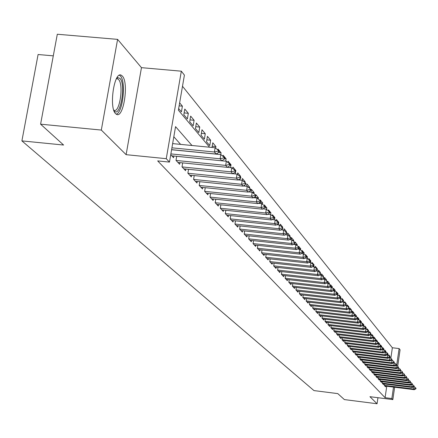 <?xml version="1.0" encoding="UTF-8"?>
<svg xmlns="http://www.w3.org/2000/svg" width="438" height="438" viewBox="0 0 438 438"><rect width="100%" height="100%" fill="white"/><g stroke="black" fill="none" stroke-linecap="round" stroke-linejoin="round"><path stroke-width="0.66" d="M122.328 76.048L121.282 75.227C114.219 70.759 108.755 107.721 115.621 113.677L116.59 114.389C123.636 118.512 129.013 82.475 122.328 76.048M390.833 358.295L392.366 347.756L399.111 348.566L400.075 349.787L397.671 366.354M53.288 55.85L38.095 54.515L21.9 140.894L313.969 390.592L337.791 393.614L344.372 399.587L377.063 403.759L377.95 397.709M21.9 140.894L63.603 145.038L40.592 124.178L57.307 34.241L117.592 39.371L101.315 130.064L126.111 154.674L166.259 158.682L181.327 71.186L184.409 75.112L178.381 110.184L209.572 147.217M126.111 154.674L141.463 67.66L117.592 39.371M141.463 67.66L181.327 71.186M392.366 347.756L182.493 86.259M40.592 124.178L101.315 130.064M384.602 384.011L384.378 385.55L385.604 386.874L385.714 386.113M382.538 381.755L382.308 383.316L383.557 384.663L383.666 383.891M380.447 379.472L380.217 381.055L381.476 382.418L381.591 381.64M378.322 377.151L378.087 378.755L379.368 380.135L379.483 379.352M376.165 374.802L375.93 376.423L377.227 377.824L377.342 377.03M373.981 372.415L373.74 374.057L375.059 375.481L375.174 374.676M371.763 369.99L371.517 371.654L372.853 373.099L372.973 372.289M369.513 367.531L369.261 369.218L370.619 370.685L370.74 369.864M367.225 365.035L366.973 366.743L368.353 368.232L368.473 367.405M364.903 362.505L364.646 364.23L366.048 365.741L366.173 364.909M362.549 359.932L362.292 361.678L363.71 363.217L363.836 362.374M360.156 357.315L359.894 359.089L361.334 360.649L361.459 359.795M357.731 354.665L357.457 356.461L358.925 358.043L359.05 357.184M355.262 351.966L354.988 353.789L356.477 355.399L356.609 354.528M352.754 349.228L352.48 351.079L353.992 352.71L354.123 351.829M350.208 346.447L349.929 348.32L351.462 349.978L351.599 349.091M347.624 343.622L347.339 345.522L348.894 347.208L349.031 346.305M344.996 340.753L344.706 342.675L346.288 344.388L346.425 343.48M342.324 337.829L342.029 339.784L343.638 341.525L343.781 340.605M339.609 334.862L339.308 336.844L340.945 338.612L341.087 337.682M336.849 331.845L336.543 333.86L338.207 335.656L338.35 334.714M334.046 328.779L333.734 330.821L335.426 332.65L335.568 331.697M331.188 325.664L330.876 327.733L332.595 329.59L332.743 328.626M328.292 322.488L327.969 324.591L329.721 326.48L329.869 325.505M325.341 319.264L325.012 321.393L326.792 323.321L326.945 322.33M322.335 315.979L322.007 318.147L323.813 320.101L323.967 319.099M319.28 312.639L318.946 314.84L320.786 316.827L320.945 315.814M316.176 309.239L315.831 311.473L317.703 313.498L317.862 312.475M313.011 305.779L312.661 308.051L314.572 310.109L314.73 309.075M309.792 302.258L309.436 304.563L311.38 306.66L311.544 305.609M306.518 298.672L306.151 301.015L308.128 303.151L308.297 302.083M303.178 295.02L302.811 297.402L304.821 299.576L304.99 298.497M299.784 291.303L299.406 293.723L301.454 295.935L301.623 294.845M296.323 287.514L295.935 289.972L298.026 292.228L298.196 291.122M292.798 283.654L292.403 286.156L294.533 288.456L294.708 287.333M289.2 279.723L288.801 282.264L290.969 284.607L291.15 283.468M285.543 275.716L285.133 278.3L287.344 280.687L287.525 279.532M281.809 271.631L281.393 274.259L283.649 276.69L283.829 275.524M278.01 267.465L277.582 270.136L279.877 272.622L280.068 271.434M274.128 263.216L273.695 265.937L276.039 268.467L276.23 267.262M270.175 258.885L269.731 261.656L272.118 264.234L272.316 263.014M266.14 254.462L265.691 257.287L268.122 259.915L268.324 258.677M262.023 249.956L261.563 252.825L264.048 255.513L264.251 254.254M257.823 245.351L257.352 248.275L259.887 251.018L260.095 249.742M253.536 240.654L253.054 243.632L255.644 246.43L255.852 245.138M249.162 235.858L248.669 238.896L251.313 241.749L251.527 240.435M244.694 230.957L244.19 234.051L246.89 236.969L247.109 235.633M240.133 225.953L239.619 229.112L242.373 232.091L242.597 230.733M235.474 220.84L234.943 224.059L237.757 227.103L237.987 225.723M230.711 215.616L230.169 218.901L233.049 222.011L233.279 220.61M225.844 210.278L225.291 213.624L228.231 216.805L228.466 215.381M220.867 204.82L220.303 208.236L223.309 211.483L223.55 210.037M215.781 199.235L215.2 202.723L218.277 206.046L218.518 204.573M210.579 193.525L209.983 197.084L213.125 200.484L213.377 198.983M205.258 187.683L204.645 191.318L207.864 194.795L208.116 193.267M199.81 181.699L199.186 185.416L202.476 188.97L202.739 187.42M194.237 175.578L193.596 179.372L196.963 183.013L197.231 181.436M188.526 169.309L187.869 173.185L191.318 176.914L191.592 175.309M182.684 162.887L182.005 166.851L185.542 170.672L185.821 169.035M176.081 160.45L225.674 165.4L226.364 161.255L176.695 156.322L176.005 160.363L179.624 164.277L179.909 162.607M170.738 154.674L173.558 157.724L173.848 156.021M179.126 105.859L182.4 106.16L179.646 102.842M184.124 112.911L188.324 113.305L184.787 109.04L183.818 114.712L187.36 118.939L188.324 113.305M190.01 119.886L194.111 120.275L190.656 116.108L189.698 121.72L193.163 125.848L194.111 120.275M195.759 126.697L199.755 127.08L196.383 123.018L195.441 128.564L198.825 132.594L199.755 127.08M201.37 133.355L205.274 133.727L201.978 129.757L201.053 135.243L204.354 139.18L205.274 133.727M206.851 139.853L210.662 140.226L207.442 136.344L206.528 141.77L209.758 145.613L210.662 140.226M212.211 146.204L215.929 146.571L212.786 142.777L211.997 147.453M218.42 152.512L221.075 152.774L218.004 149.068L217.85 149.966M224.716 158.704L226.112 158.841L223.106 155.216L222.926 156.295M230.251 164.693L231.034 164.776L228.094 161.228L227.886 162.482M235.075 170.497L235.847 170.579L232.972 167.108L232.737 168.531M239.613 176.158L240.561 176.257L237.746 172.862L237.484 174.444M243.944 181.688L245.171 181.814L242.417 178.49L242.121 180.297M248.193 187.097L249.687 187.25L246.988 184.004L246.616 186.292M252.354 192.397L254.106 192.578L251.461 189.397L251.018 192.151M255.392 197.483L258.431 197.795L255.847 194.68L255.737 195.359M259.696 202.597L262.674 202.904L260.139 199.854L260.03 200.527M264.809 207.7L266.83 207.913L264.344 204.918L264.218 205.712M269.759 212.698L270.898 212.819L268.467 209.884L268.313 210.826M274.177 217.555L274.889 217.626L272.502 214.751L272.332 215.835M278.097 222.269L278.803 222.34L276.466 219.526L276.269 220.747M281.765 226.873L282.636 226.966L280.342 224.201L280.128 225.559M285.297 231.379L286.397 231.499L284.152 228.789L283.917 230.273M288.762 235.803L290.087 235.945L287.881 233.29L287.607 235.042M292.168 240.144L293.712 240.309L291.544 237.703L291.21 239.843M294.779 244.322L297.26 244.59L295.141 242.033L295.042 242.652M298.311 248.527L300.747 248.795L298.667 246.282L298.568 246.901M302.62 252.748L304.175 252.918L302.127 250.454L302.017 251.16M306.578 256.865L307.531 256.969L305.521 254.549L305.395 255.381M310.186 260.873L310.832 260.944L308.861 258.568L308.713 259.52M313.433 264.782L314.073 264.853L312.135 262.515L311.971 263.583M316.45 268.598L317.254 268.691L315.355 266.397L315.168 267.574M319.379 272.343L320.386 272.458L318.514 270.202L318.316 271.489M322.264 276.028L323.458 276.159L321.618 273.947L321.404 275.338M325.105 279.647L326.48 279.8L324.673 277.626L324.41 279.313M327.378 283.145L329.447 283.381L327.673 281.24L327.586 281.809M330.334 286.666L332.365 286.895L330.619 284.793L330.531 285.357M293.345 287.175L331.752 291.566L334.041 290.208L333.641 289.102L334.041 290.208L335.234 290.35L333.515 288.286L333.422 288.921M337.244 293.657L338.054 293.75L336.368 291.719L336.253 292.464M340.233 297.024L340.83 297.095L339.171 295.097L339.039 295.94M302.828 297.276L340.178 301.585L340.655 298.459L342.949 300.293L343.321 301.36L342.949 300.293L343.556 300.386L341.925 298.415L341.782 299.362M345.489 303.534L346.239 303.622L344.635 301.683L344.476 302.724M347.964 306.693L348.883 306.803L347.301 304.897L347.131 306.031M350.4 309.808L351.479 309.934L349.924 308.062L349.743 309.283M352.798 312.869L354.035 313.017L352.508 311.172L352.305 312.524M354.884 315.338L354.807 315.853L356.554 316.05L355.048 314.238L354.972 314.763M357.37 318.842L359.034 319.034L357.55 317.249L357.474 317.774M360.447 321.853L361.47 321.974L360.014 320.216L359.926 320.797M363.173 324.788L363.874 324.87L362.434 323.14L362.335 323.808M365.686 327.651L366.239 327.717L364.821 326.014L364.712 326.775M368.008 330.46L368.566 330.526L367.175 328.845L367.049 329.694M370.154 333.209L370.86 333.291L369.486 331.637L369.349 332.562M372.273 335.913L373.121 336.012L371.769 334.386L371.621 335.393M374.359 338.579L375.344 338.7L374.014 337.09L373.855 338.174M376.417 341.207L377.54 341.339L376.226 339.762L376.056 340.917M378.448 343.797L379.702 343.945L378.41 342.39L378.333 342.877M380.48 346.349L381.832 346.513L380.556 344.974L380.485 345.462M383.042 348.933L383.929 349.042L382.675 347.531L382.598 348.062M385.385 351.462L385.998 351.539L384.761 350.044L384.673 350.657M387.526 353.931L388.041 353.997L386.82 352.524L386.721 353.214M178.66 108.575L181.42 111.865L182.4 106.16M215.655 148.192L215.929 146.571M217.138 154.231L217.303 153.267M220.774 154.587L221.075 152.774M222.241 160.489L222.57 160.877M225.718 161.195L226.112 158.841M227.76 167.059L228.034 167.387M230.558 167.639L231.034 164.776M235.294 173.93L235.847 170.579M239.931 180.073L240.183 178.562M240.446 176.963L240.561 176.257M244.475 186.073L244.628 185.132M245.045 182.575L245.171 181.814M248.921 191.932L248.987 191.526M249.534 188.181L249.687 187.25M253.93 193.667L254.106 192.578M255.327 197.872L255.589 196.257M258.234 199.033L258.431 197.795M259.553 203.473L259.729 202.378M262.45 204.289L262.674 202.904M263.698 208.942L263.791 208.351M266.583 209.435L266.83 207.913M270.613 214.593L270.898 212.819M274.538 219.827L274.889 217.626M278.387 224.94L278.803 222.34M282.16 229.95L282.324 228.921M282.537 227.607L282.636 226.966M285.866 234.856L285.959 234.264M286.293 232.178L286.397 231.499M289.961 236.766L290.087 235.945M293.559 241.261L293.712 240.309M294.741 244.541L294.922 243.413M297.095 245.669L297.26 244.59M298.218 249.145L298.327 248.428M300.561 249.994L300.747 248.795M301.623 253.651L301.678 253.328M303.967 254.232L304.175 252.918M307.312 258.398L307.531 256.969M310.564 262.663L310.832 260.944M313.756 266.906L314.073 264.853M316.888 271.067L316.997 270.383M317.167 269.277L317.254 268.691M319.97 275.152L320.019 274.812M320.287 273.077L320.386 272.458M322.998 279.154L324.733 279.351L327.142 281.278L327.558 282.422L327.142 281.278M323.343 276.893L323.458 276.159M326.348 280.643L326.48 279.8M327.361 283.238L327.482 282.466M329.299 284.328L329.447 283.381M330.268 287.093L330.334 286.649M332.201 287.947L332.365 286.895M335.059 291.505L335.234 290.35M337.862 294.998L338.054 293.75M340.622 298.453L340.83 297.095M343.304 302.034L343.556 300.386M345.949 305.543L346.015 305.111M346.157 304.158L346.239 303.622M348.796 307.366L348.883 306.803M351.38 310.591L351.479 309.934M353.926 313.772L354.035 313.017M356.428 316.893L356.554 316.05M358.892 319.97L359.034 319.034M361.317 322.998L361.47 321.974M363.71 325.971L363.874 324.87M366.064 328.905L366.239 327.717M368.369 331.862L368.566 330.526M370.789 333.794L370.86 333.291M372.853 337.824L373.51 337.901L375.569 339.549L375.864 340.457L375.569 339.549M373.045 336.532L373.121 336.012M375.256 339.297L375.344 338.7M377.441 342.023L377.54 341.339M378.213 343.71L378.262 343.392M379.587 344.706L379.702 343.945M381.706 347.35L381.832 346.513M383.798 349.957L383.929 349.042M385.856 352.524L385.998 351.539M387.887 355.054L388.041 353.997M388.736 355.733L388.845 354.966L390.05 356.417L389.886 357.545M191.992 145.498L175.556 126.637L169.468 162.093L157.685 160.91L385.084 397.688L386.754 386.245M180.604 144.381L173.815 136.755M394.638 387.23L392.848 399.598L369.946 396.691L377.063 403.759M392.848 399.598L391.857 398.547L393.516 387.093M385.084 397.688L391.857 398.547M169.468 162.093L166.259 158.682M396.647 365.538L399.111 348.566M389.519 356.351L390.05 356.417M219.06 152.079L219.181 151.373L218.321 150.344L218.206 151.05L219.06 152.079L216.131 154.056L171.597 149.665M171.915 147.825L214.406 152.002L215.118 147.759L218.321 150.344M172.643 143.604L215.118 147.759M216.131 154.056L214.406 152.002L218.206 151.05M116.7 78.194L117.674 77.619L119.963 78.397C126.248 84.518 120.269 118.211 114.148 110.956L113.979 110.765M113.754 110.113L113.951 110.212C119.629 113.541 123.943 84.605 118.55 79.492L117.712 78.84L116.371 78.796M116.19 114.17C122.848 113.026 126.303 81.588 120.39 75.993L119.448 75.232M224.694 158.846L224.809 158.145L223.971 157.143L223.856 157.839L224.694 158.846L221.792 160.79L171.8 155.819M170.869 153.902L220.111 158.786L220.807 154.592L223.971 157.143M171.586 149.736L220.807 154.592M221.792 160.79L220.111 158.786L223.856 157.839M230.185 165.444L230.3 164.754L229.485 163.774L229.37 164.464L230.185 165.444L227.317 167.354L177.894 162.405M227.317 167.354L225.674 165.4L229.37 164.464M226.364 161.255L229.485 163.774M235.545 171.882L235.655 171.203L234.861 170.245L234.752 170.929L235.545 171.882L232.704 173.766L183.845 168.838M182.077 166.922L231.1 171.86L231.779 167.759L234.861 170.245M227.371 167.316L231.779 167.759M232.704 173.766L231.1 171.86L234.752 170.929M240.78 178.167L240.889 177.494L240.112 176.563L240.002 177.237L240.78 178.167L237.965 180.023L189.654 175.112M187.924 173.245L236.4 178.162L237.067 174.11L240.112 176.563M232.83 173.683L237.067 174.11M237.965 180.023L236.4 178.162L240.002 177.237M245.888 184.305L245.992 183.637L245.236 182.728L245.127 183.396L245.888 184.305L243.101 186.128L195.326 181.244M193.634 179.416L241.573 184.31L242.23 180.308L245.236 182.728M238.162 179.892L242.23 180.308M243.101 186.128L241.573 184.31L245.127 183.396M250.875 190.3L250.979 189.643L250.24 188.751L250.136 189.408L250.875 190.3L248.116 192.096L200.861 187.229M199.213 185.449L246.627 190.322L247.273 186.358L250.24 188.751M243.364 185.958L247.273 186.358M248.116 192.096L246.627 190.322L250.136 189.408M255.748 196.153L255.852 195.501L255.13 194.631L255.025 195.288L255.748 196.153L253.016 197.927L206.276 193.081M204.666 191.34L251.56 196.191L252.195 192.271L255.13 194.631M248.439 191.882L252.195 192.271M253.016 197.927L251.56 196.191L255.025 195.288M260.511 201.88L260.615 201.234L259.909 200.38L259.805 201.026L260.511 201.88L257.807 203.621L211.565 198.797M209.994 197.095L256.383 201.923L257.007 198.047L259.909 200.38M253.405 197.675L257.007 198.047M257.807 203.621L256.383 201.923L259.805 201.026M265.165 207.47L265.269 206.835L264.579 206.002L264.475 206.637L265.165 207.47L262.488 209.189L216.739 204.387M215.2 202.723L261.097 207.53L261.716 203.697L264.579 206.002M258.25 203.336L261.716 203.697M262.488 209.189L261.097 207.53L264.475 206.637M269.72 212.939L269.819 212.31L269.146 211.494L269.041 212.123L269.72 212.939L267.065 214.631L221.798 209.851M220.303 208.225L265.702 213.01L266.315 209.216L269.146 211.494M262.986 208.866L266.315 209.216M267.065 214.631L265.702 213.01L269.041 212.123M274.172 218.288L274.27 217.659L273.608 216.865L273.509 217.489L274.172 218.288L271.538 219.953L226.742 215.195M225.291 213.607L270.208 218.37L270.81 214.615L273.608 216.865M267.618 214.281L270.81 214.615M271.538 219.953L270.208 218.37L273.509 217.489M278.524 223.517L278.623 222.898L277.977 222.121L277.878 222.739L278.524 223.517L275.918 225.159L231.582 220.429M230.174 218.874L274.615 223.61L275.212 219.898L277.977 222.121M272.146 219.569L275.212 219.898M275.918 225.159L274.615 223.61L277.878 222.739M282.784 228.636L282.882 228.023L282.247 227.262L282.149 227.875L282.784 228.636L280.205 230.257L236.317 225.543M234.949 224.026L278.929 228.74L279.515 225.061L282.247 227.262M276.57 224.749L279.515 225.061M280.205 230.257L278.929 228.74L282.149 227.875M286.956 233.646L287.049 233.038L286.43 232.293L286.332 232.901L286.956 233.646L284.393 235.244L240.955 230.552M239.624 229.069L283.145 233.761L283.725 230.12L286.43 232.293M280.906 229.819L283.725 230.12M284.393 235.244L283.145 233.761L286.332 232.901M291.035 238.546L291.128 237.949L290.52 237.215L290.427 237.818L291.035 238.546L288.5 240.123L245.494 235.458M244.201 234.001L287.279 238.672L287.848 235.069L290.52 237.215M285.143 234.779L287.848 235.069M288.5 240.123L287.279 238.672L290.427 237.818M295.031 243.347L295.124 242.751L294.528 242.039L294.435 242.63L295.031 243.347L292.518 244.902L249.934 240.259M248.68 238.836L291.319 243.479L291.883 239.914L294.528 242.039M289.288 239.635L291.883 239.914M292.518 244.902L291.319 243.479L294.435 242.63M298.94 248.045L299.034 247.459L298.453 246.758L298.36 247.35L298.94 248.045L296.455 249.583L254.286 244.962M253.065 243.572L295.283 248.193L295.836 244.661L298.453 246.758M293.35 244.388L295.836 244.661M296.455 249.583L295.283 248.193L298.36 247.35M302.778 252.655L302.866 252.069L302.297 251.385L302.204 251.965L302.778 252.655L300.309 254.171L258.551 249.572M257.363 248.209L299.159 252.803L299.707 249.31L302.297 251.385M297.325 249.047L299.707 249.31M300.309 254.171L299.159 252.803L302.204 251.965M306.529 257.166L306.622 256.586L306.063 255.918L305.97 256.493L306.529 257.166L304.087 258.661L262.729 254.084M261.574 252.753L302.959 257.325L303.501 253.859L306.063 255.918M301.218 253.607L303.501 253.859M304.087 258.661L302.959 257.325L305.97 256.493M310.214 261.585L310.301 261.015L309.754 260.358L309.666 260.928L310.214 261.585L307.788 263.063L266.824 258.513M265.702 257.205L306.682 261.754L307.219 258.321L309.754 260.358M305.034 258.081L307.219 258.321M307.788 263.063L306.682 261.754L309.666 260.928M313.816 265.915L313.904 265.351L313.367 264.705L313.28 265.275L313.816 265.915L311.413 267.377L270.837 262.849M269.748 261.568L310.334 266.09L310.86 262.696L313.367 264.705M308.768 262.461L310.86 262.696M311.413 267.377L310.334 266.09L313.28 265.275M317.353 270.164L317.44 269.605L316.915 268.976L316.827 269.534L317.353 270.164L314.971 271.609L274.774 267.103M273.712 265.844L313.909 270.345L314.435 266.983L316.915 268.976M312.431 266.758L314.435 266.983M314.971 271.609L313.909 270.345L316.827 269.534M320.819 274.33L320.392 273.153L320.819 274.33L318.459 275.754L278.634 271.27M277.599 270.043L317.419 274.517L317.933 271.188L320.392 273.153M316.022 270.969L317.933 271.188M318.459 275.754L317.419 274.517L320.304 273.712M324.219 278.415L323.802 277.259L324.219 278.415L321.875 279.822L282.417 275.36M281.41 274.155L320.857 278.612L321.366 275.305L323.802 277.259M319.543 275.102L321.366 275.305M321.875 279.822L320.857 278.612L323.715 277.807M327.558 282.422L325.231 283.813L286.129 279.373M285.149 278.196L324.235 282.625L324.733 279.351M325.231 283.813L324.235 282.625L327.06 281.826M330.827 286.353L330.422 285.226L330.827 286.353L328.522 287.728L289.77 283.309M288.823 282.154L327.542 286.561L328.04 283.315L330.422 285.226M326.376 283.129L328.04 283.315M328.522 287.728L327.542 286.561L330.34 285.768M292.42 286.041L330.789 290.421L331.281 287.208L333.641 289.102M329.694 287.027L331.281 287.208M331.752 291.566L330.789 290.421L333.559 289.638M337.189 293.997L336.8 292.902L337.189 293.997L334.922 295.338L296.855 290.969M295.957 289.852L333.975 294.216L334.462 291.029L336.8 292.902M332.951 290.854L334.462 291.029M334.922 295.338L333.975 294.216L336.723 293.433M340.282 297.714L339.904 296.63L340.282 297.714L338.032 299.039L300.304 294.692M299.422 293.597L337.107 297.933L337.589 294.779L339.904 296.63M336.149 294.615L337.589 294.779M338.032 299.039L337.107 297.933L339.822 297.161M343.321 301.36L341.087 302.669L303.682 298.344M339.286 298.3L340.655 298.459M341.087 302.669L340.178 301.585L342.866 300.818M346.299 304.941L345.938 303.89L346.299 304.941L344.087 306.239L307.005 301.935M306.173 300.884L343.195 305.176L343.666 302.072L345.938 303.89M342.363 301.924L343.666 302.072M344.087 306.239L343.195 305.176L345.856 304.41M349.228 308.462L348.872 307.421L349.228 308.462L347.033 309.743L310.268 305.461M309.458 304.432L346.157 308.697L346.622 305.62L348.872 307.421M345.385 305.478L346.622 305.62M347.033 309.743L346.157 308.697L348.796 307.936M352.108 311.916L351.752 310.892L352.108 311.916L349.929 313.181L313.471 308.927M312.683 307.914L349.064 312.157L349.524 309.108L351.752 310.892M348.352 308.971L349.524 309.108M349.929 313.181L349.064 312.157L351.676 311.402M354.933 315.311L354.588 314.303L354.933 315.311L352.771 316.565L316.625 312.327M315.853 311.336L351.922 315.557L352.376 312.535L354.588 314.303M351.265 312.404L352.376 312.535M352.771 316.565L351.922 315.557L354.512 314.807M357.709 318.645L357.37 317.649L357.709 318.645L355.563 319.888L319.718 315.672M318.968 314.698L354.731 318.897L355.18 315.897L357.37 317.649M354.128 315.776L355.18 315.897M355.563 319.888L354.731 318.897L357.293 318.147M360.436 321.925L360.107 320.939L360.436 321.925L358.306 323.151L322.757 318.957M322.029 317.999L357.49 322.176L357.934 319.203L360.107 320.939M356.943 319.088L357.934 319.203M358.306 323.151L357.49 322.176L360.031 321.437M363.118 325.144L362.79 324.175L363.118 325.144L361.005 326.359L325.746 322.187M325.034 321.246L360.2 325.401L360.644 322.456L362.79 324.175M359.707 322.346L360.644 322.456M361.005 326.359L360.2 325.401L362.719 324.668M365.757 328.314L365.434 327.356L365.757 328.314L363.655 329.513L328.686 325.363M327.991 324.438L362.867 328.571L363.305 325.648L365.434 327.356M362.423 325.543L363.305 325.648M363.655 329.513L362.867 328.571L365.363 327.843M368.347 331.424L368.035 330.476L368.347 331.424L366.267 332.612L331.571 328.489M330.898 327.58L365.489 331.692L365.922 328.79L368.035 330.476M365.095 328.692L365.922 328.79M366.267 332.612L365.489 331.692L367.958 330.964M370.893 334.49L370.586 333.553L370.893 334.49L368.829 335.661L334.413 331.555M333.756 330.663L368.062 334.752L368.489 331.878L370.586 333.553M367.717 331.785L368.489 331.878M368.829 335.661L368.062 334.752L370.515 334.03M373.4 337.501L373.099 336.576L373.4 337.501L371.347 338.662L337.211 334.577M336.57 333.701L370.597 337.769L371.019 334.911L373.099 336.576M370.296 334.829L371.019 334.911M371.347 338.662L370.597 337.769L373.028 337.052M375.864 340.457L373.828 341.613L339.959 337.55M339.335 336.685L373.088 340.731L373.51 337.901M373.828 341.613L373.088 340.731L375.497 340.019M378.29 343.37L377.999 342.472L378.29 343.37L376.269 344.514L342.664 340.468M342.051 339.62L375.541 343.649L375.957 340.841L377.999 342.472M375.328 340.764L375.957 340.841M376.269 344.514L375.541 343.649L377.928 342.938M380.677 346.239L380.387 345.347L380.677 346.239L378.667 347.367L345.325 343.348M344.728 342.511L377.956 346.518L378.366 343.731L380.387 345.347M377.78 343.66L378.366 343.731M378.667 347.367L377.956 346.518L380.321 345.812M383.026 349.059L382.741 348.177L383.026 349.059L381.033 350.176L347.942 346.173M347.361 345.358L380.326 349.338L380.731 346.573L382.741 348.177M380.195 346.507L380.731 346.573M381.033 350.176L380.326 349.338L382.675 348.637M385.336 351.834L385.057 350.964L385.336 351.834L383.354 352.94L350.52 348.96M349.951 348.155L382.664 352.114L383.064 349.371L385.057 350.964M382.571 349.31L383.064 349.371M383.354 352.94L382.664 352.114L384.991 351.418M387.608 354.566L387.334 353.701L387.608 354.566L385.643 355.661L353.055 351.703M352.502 350.909L384.958 354.851L385.358 352.125L387.334 353.701M384.909 352.07L385.358 352.125M385.643 355.661L384.958 354.851L387.269 354.156M389.847 357.255L389.579 356.401L389.847 357.255L387.893 358.339L355.552 354.397M355.015 353.619L387.225 357.539L387.619 354.84L389.579 356.401M387.208 354.785L387.619 354.84M387.893 358.339L387.225 357.539L389.513 356.855M392.048 359.899L391.786 359.056L392.048 359.899L390.11 360.978L358.01 357.052M357.485 356.286L389.448 360.189L389.842 357.507L391.786 359.056M389.47 357.463L389.842 357.507M390.11 360.978L389.448 360.189L391.72 359.505M394.216 362.505L393.959 361.673L394.216 362.505L392.295 363.573L360.43 359.669M359.921 358.914L391.643 362.795L392.032 360.135L393.959 361.673M391.698 360.096L392.032 360.135M392.295 363.573L391.643 362.795L393.893 362.116M396.352 365.073L396.1 364.252L396.352 365.073L394.441 366.13L362.812 362.248M362.314 361.503L393.8 365.363L394.184 362.724L396.1 364.252M393.893 362.686L394.184 362.724M394.441 366.13L393.8 365.363L396.034 364.69M398.454 367.597L398.208 366.787L398.454 367.597L396.56 368.643L365.161 364.783M364.673 364.055L395.93 367.893L396.308 365.27L398.208 366.787M396.56 368.643L395.93 367.893L398.142 367.225M400.529 370.088L400.283 369.283L400.529 370.088L398.646 371.123L367.471 367.279M367 366.562L398.022 370.384L398.399 367.778L400.283 369.283M398.646 371.123L398.022 370.384L400.217 369.716M402.571 372.541L402.325 371.742L402.571 372.541L400.699 373.565L369.749 369.743M369.289 369.037L400.086 372.837L400.458 370.252L402.325 371.742M400.699 373.565L400.086 372.837L402.265 372.174M404.581 374.955L404.34 374.167L404.581 374.955L402.719 375.974L371.993 372.169M371.544 371.473L402.117 375.256L402.489 372.689L404.34 374.167M402.719 375.974L402.117 375.256L404.279 374.594M406.563 377.332L406.327 376.554L406.563 377.332L404.712 378.344L374.205 374.556M373.767 373.871L404.121 377.633L404.488 375.087L406.327 376.554M404.712 378.344L404.121 377.633L406.267 376.981M408.512 379.68L408.282 378.908L408.512 379.68L406.678 380.677L376.384 376.91M375.957 376.237L406.092 379.981L406.453 377.452L408.282 378.908M406.678 380.677L406.092 379.981L408.221 379.33M410.433 381.991L410.209 381.224L410.433 381.991L408.61 382.982L378.531 379.231M378.114 378.569L408.035 382.292L408.397 379.779L410.209 381.224M408.61 382.982L408.035 382.292L410.149 381.646M412.333 384.268L412.109 383.513L412.333 384.268L410.521 385.248L380.649 381.52M380.244 380.868L409.952 384.575L410.307 382.078L412.109 383.513M410.521 385.248L409.952 384.575L412.048 383.929M414.2 386.513L413.981 385.763L414.2 386.513L412.399 387.488L382.735 383.776M382.336 383.13L411.84 386.82L412.196 384.34L413.981 385.763M412.399 387.488L411.84 386.82L413.921 386.179M416.04 388.725L415.826 387.986L416.04 388.725L414.255 389.689L384.788 385.998M384.405 385.363L413.702 389.032L414.052 386.595M414.255 389.689L413.702 389.032L415.766 388.397M414.069 386.584L415.826 387.986M116.426 78.774L117.674 77.619M116.552 78.736L117.712 78.84"/></g></svg>
